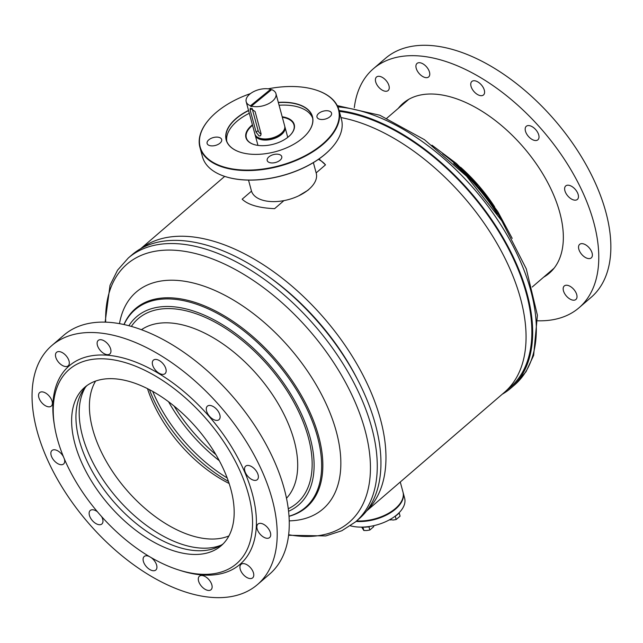 <?xml version="1.0" encoding="UTF-8"?>
<svg xmlns="http://www.w3.org/2000/svg" width="643" height="643" viewBox="0 0 643 643"><rect width="100%" height="100%" fill="white"/><g stroke="black" fill="none" stroke-linecap="round" stroke-linejoin="round"><path stroke-width="0.96" d="M269.65 277.35A166.617 92.986 49.3 0 1 357.379 379.257M141.13 248.455A173.088 96.595 49.3 0 1 273.154 271.418A173.088 96.595 49.3 0 1 380.519 419.477A173.088 96.595 49.3 0 1 366.831 510.646M340.983 117.565A173.088 96.595 49.3 0 1 520.621 298.874A173.088 96.595 49.3 0 1 504.417 392.343L366.494 511.081M298.537 195.914L307.949 190.256L309.669 188.64M316.155 172.895L325.487 164.857A45.926 24.836 -15.1 0 0 318.406 159.368M251.501 191.148L242.162 199.185C248.013 204.812 258.824 207.97 274.601 208.662L283.941 200.616M319.032 158.934L325.487 164.857M350.435 525.805A34.272 18.534 -15.1 0 0 397.31 514.416A34.272 18.534 -15.1 0 0 404.632 498.196L403.129 492.626A34.272 18.534 -15.1 0 0 403.057 492.345M356.045 521.425A34.272 18.534 -15.1 0 0 395.807 508.846A34.272 18.534 -15.1 0 0 403.129 492.626M278.315 102.382A44.697 24.169 164.9 0 1 312.747 117.878A44.697 24.169 164.9 0 1 306.43 134.395A44.697 24.169 164.9 0 1 240.329 152.23A44.697 24.169 164.9 0 1 225.91 138.727A44.697 24.169 164.9 0 1 248.528 110.419M248.584 110.604A44.56 24.096 -15.1 0 0 226.079 138.808A44.56 24.096 -15.1 0 0 226.344 140.021A44.56 24.096 -15.1 0 0 240.394 152.246M306.389 134.435A44.56 24.096 -15.1 0 0 312.643 118.023A44.56 24.096 -15.1 0 0 312.377 116.809A44.56 24.096 -15.1 0 0 278.363 102.575M250.481 93.597A71.63 38.741 -15.1 0 0 209.875 118.545A71.63 38.741 -15.1 0 0 199.74 145.013A71.63 38.741 -15.1 0 0 275.847 166.617A71.63 38.741 -15.1 0 0 338.917 111.593A71.63 38.741 -15.1 0 0 315.809 89.964A71.63 38.741 -15.1 0 0 268.163 88.822M315.962 90.012A71.976 38.926 164.9 0 1 316.107 90.06A71.976 38.926 164.9 0 1 338.893 109.832A71.976 38.926 164.9 0 1 339.327 111.794A71.976 38.926 164.9 0 1 277.752 166.633A71.976 38.926 164.9 0 1 199.917 147.335A71.976 38.926 164.9 0 1 199.483 145.374A71.976 38.926 164.9 0 1 209.666 118.778A71.976 38.926 164.9 0 1 209.771 118.666M282.197 116.785A25.021 13.535 164.9 0 1 294.39 125.248A25.021 13.535 164.9 0 1 290.853 134.5A25.021 13.535 164.9 0 1 253.848 144.482A25.021 13.535 164.9 0 1 245.779 136.927A25.021 13.535 164.9 0 1 252.418 124.822M252.554 125.329A24.675 13.342 -15.1 0 0 246.181 137.12A24.675 13.342 -15.1 0 0 246.333 137.795A24.675 13.342 -15.1 0 0 254.001 144.53M290.74 134.612A24.675 13.342 -15.1 0 0 294.132 125.61A24.675 13.342 -15.1 0 0 293.98 124.935A24.675 13.342 -15.1 0 0 282.333 117.291M199.917 147.335L202.473 156.796A71.976 38.926 -15.1 0 0 225.259 176.568A71.976 38.926 -15.1 0 0 331.7 147.85A71.976 38.926 -15.1 0 0 341.883 121.254A71.976 38.926 -15.1 0 0 341.449 119.293L338.893 109.832M275.164 162.583A7.539 4.075 -15.1 0 0 281.755 156.587A7.539 4.075 -15.1 0 0 273.789 154.521A7.539 4.075 -15.1 0 0 267.199 160.517A7.539 4.075 -15.1 0 0 275.164 162.583M324.956 119.148A7.539 4.075 -15.1 0 0 331.547 113.152A7.539 4.075 -15.1 0 0 323.582 111.078A7.539 4.075 -15.1 0 0 316.991 117.074A7.539 4.075 -15.1 0 0 324.956 119.148M215.075 145.527A7.539 4.075 -15.1 0 0 221.674 139.531A7.539 4.075 -15.1 0 0 213.709 137.465A7.539 4.075 -15.1 0 0 207.11 143.461A7.539 4.075 -15.1 0 0 215.075 145.527M313.374 162.615L316.252 173.272A33.589 18.165 164.9 0 1 316.452 174.189A33.589 18.165 164.9 0 1 287.718 199.78A33.589 18.165 164.9 0 1 251.397 190.77L248.519 180.112M331.595 147.962A71.63 38.741 164.9 0 1 331.491 148.083A71.63 38.741 164.9 0 1 225.556 176.664A71.63 38.741 164.9 0 1 225.404 176.616M226.778 141.339A44.56 24.096 164.9 0 1 249.299 113.281M279.086 105.243A44.56 24.096 164.9 0 1 312.667 118.167M394.706 516.498L399.255 513.074L400.091 516.152L396.176 519.52L393.251 520.026L389.819 519.616M398.371 513.444A5.425 2.934 164.9 0 1 397.687 514.424M395.341 516.442L396.176 519.52M390.052 519.488L390.197 520.034M396.916 515.083A5.425 2.934 164.9 0 1 395.509 515.895M362.789 527.091L369.018 526.922L369.846 530.009L366.92 530.507L363.866 530.515L361.655 527.115M363.038 527.437L363.866 530.515M373.511 525.717L373.76 526.641L369.846 530.009M369.018 526.922L369.556 526.456M368.68 526.585A5.425 2.934 164.9 0 1 366.606 527.131M365.441 527.228A5.425 2.934 164.9 0 1 363.729 527.051M398.13 505.896A33.589 18.165 164.9 0 1 397.921 506.129A33.589 18.165 164.9 0 1 395.292 508.701A33.589 18.165 164.9 0 1 356.495 521.039M356.64 520.918A34.272 18.534 -15.1 0 0 395.662 508.291A34.272 18.534 -15.1 0 0 398.339 505.663A34.272 18.534 -15.1 0 0 402.984 492.072L400.267 482.009M221.321 545.079A105.91 59.108 49.3 0 1 142.256 522.204A105.91 59.108 49.3 0 1 82.513 436.075A105.91 59.108 49.3 0 1 85.439 387.223M228.916 535.932A103.853 57.958 49.3 0 1 151.346 513.628A103.853 57.958 49.3 0 1 92.672 429.098A103.853 57.958 49.3 0 1 95.606 381.074M229.141 483.488A103.853 57.958 49.3 0 1 147.504 388.661M228.45 481.43A111.528 62.242 49.3 0 1 149.433 389.65M227.18 477.934A112.895 63.006 49.3 0 1 152.704 391.418M219.303 460.693A114.615 63.962 49.3 0 1 168.579 401.771M215.887 454.617A115.981 64.726 49.3 0 1 174.076 406.054M131.992 254.829A174.108 97.173 49.3 0 1 265.109 274.111A174.108 97.173 49.3 0 1 375.472 424.71A174.108 97.173 49.3 0 1 359.172 518.74L355.499 521.899A174.108 97.173 49.3 0 0 371.791 427.868A174.108 97.173 49.3 0 0 261.436 277.27A174.108 97.173 49.3 0 0 128.319 257.988L131.992 254.829M119.485 323.662A143.116 79.869 49.3 0 1 221.787 293.69A143.116 79.869 49.3 0 1 336.345 431.726A143.116 79.869 49.3 0 1 289.237 520.862M502.247 394.215A174.108 97.173 -130.7 0 0 510.912 388.115A174.108 97.173 -130.7 0 0 499.081 231.046A174.108 97.173 -130.7 0 0 339.086 110.54M507.239 389.738A173.088 96.595 -130.7 0 0 500.182 233.98A173.088 96.595 -130.7 0 0 339.319 111.392M261.082 133.8L260.616 135.769L259.097 135.978L256.115 132.185L250.111 109.913L250.28 108.193L255.078 111.528L261.082 133.8M255.078 134.54A15.424 8.343 -15.1 0 0 255.191 135.102A15.424 8.343 -15.1 0 0 265.712 140.086A15.424 8.343 -15.1 0 0 281.256 134.725A15.424 8.343 -15.1 0 0 284.97 127.073A15.424 8.343 -15.1 0 0 284.785 126.526M256.862 136.774A14.741 7.973 -15.1 0 0 280.758 134.564A14.741 7.973 -15.1 0 0 284.367 129.356M270.647 89.305L270.791 89.859L250.649 106.304L250.505 105.749L270.647 89.305A15.424 8.343 -15.1 0 0 249.894 94.047A15.424 8.343 -15.1 0 0 246.181 101.707L254.893 133.993A15.424 8.343 -15.1 0 0 265.414 138.968A15.424 8.343 -15.1 0 0 280.951 133.615A15.424 8.343 -15.1 0 0 284.672 125.956L275.96 93.669A15.424 8.343 -15.1 0 0 271.635 89.626L251.493 106.071A15.424 8.343 -15.1 0 0 272.246 101.329A15.424 8.343 -15.1 0 0 275.96 93.669M251.493 106.071L251.646 106.634A15.424 8.343 -15.1 0 1 250.649 106.304M246.181 101.707A15.424 8.343 -15.1 0 0 250.505 105.749M271.201 89.98A15.424 8.343 -15.1 0 0 270.791 89.859M252.112 108.362L258.108 130.561A3.424 1.841 -129.2 0 0 261.146 134.082M543.64 277.181A112.075 62.548 -130.7 0 0 549.323 273.187A112.075 62.548 -130.7 0 0 563.34 238.392A112.075 62.548 -130.7 0 0 501.484 125.498A112.075 62.548 -130.7 0 0 403.089 103.314A112.075 62.548 -130.7 0 0 398.298 108.337M553.125 269.015A112.075 62.548 -130.7 0 0 553.703 268.686M484.597 92.206A8.914 4.975 49.3 0 1 483.48 94.971A8.914 4.975 49.3 0 1 475.659 93.203A8.914 4.975 49.3 0 1 470.74 84.225A8.914 4.975 49.3 0 1 471.858 81.46A8.914 4.975 49.3 0 1 479.678 83.228A8.914 4.975 49.3 0 1 484.597 92.206M539.027 137.039A8.914 4.975 49.3 0 1 537.91 139.804A8.914 4.975 49.3 0 1 530.089 138.044A8.914 4.975 49.3 0 1 525.17 129.066A8.914 4.975 49.3 0 1 526.279 126.301A8.914 4.975 49.3 0 1 534.108 128.061A8.914 4.975 49.3 0 1 539.027 137.039M578.475 196.67A8.914 4.975 49.3 0 1 577.366 199.434A8.914 4.975 49.3 0 1 569.537 197.674A8.914 4.975 49.3 0 1 564.618 188.696A8.914 4.975 49.3 0 1 565.736 185.931A8.914 4.975 49.3 0 1 573.556 187.692A8.914 4.975 49.3 0 1 578.475 196.67M592.388 255.11A8.914 4.975 49.3 0 1 591.271 257.875A8.914 4.975 49.3 0 1 583.45 256.115A8.914 4.975 49.3 0 1 578.531 247.137A8.914 4.975 49.3 0 1 579.64 244.372A8.914 4.975 49.3 0 1 587.469 246.132A8.914 4.975 49.3 0 1 592.388 255.11M429.773 74.17A8.914 4.975 49.3 0 1 428.664 76.935A8.914 4.975 49.3 0 1 420.835 75.175A8.914 4.975 49.3 0 1 415.917 66.197A8.914 4.975 49.3 0 1 417.034 63.432A8.914 4.975 49.3 0 1 424.854 65.192A8.914 4.975 49.3 0 1 429.773 74.17M389.256 87.769A8.914 4.975 49.3 0 1 388.139 90.542A8.914 4.975 49.3 0 1 380.318 88.774A8.914 4.975 49.3 0 1 375.399 79.796A8.914 4.975 49.3 0 1 376.509 77.031A8.914 4.975 49.3 0 1 384.337 78.792A8.914 4.975 49.3 0 1 389.256 87.769M577.02 296.704A8.914 4.975 49.3 0 1 575.903 299.469A8.914 4.975 49.3 0 1 568.082 297.709A8.914 4.975 49.3 0 1 563.164 288.731A8.914 4.975 49.3 0 1 564.281 285.966A8.914 4.975 49.3 0 1 572.101 287.726A8.914 4.975 49.3 0 1 577.02 296.704M354.309 107.662A157.664 87.987 49.3 0 1 373.35 68.761L385.422 58.376A157.664 87.987 49.3 0 1 523.836 89.578A157.664 87.987 49.3 0 1 610.85 248.399A157.664 87.987 49.3 0 1 591.134 297.347L579.07 307.74A157.664 87.987 49.3 0 1 537.773 320.785M373.35 68.761A157.664 87.987 49.3 0 1 511.764 99.97A157.664 87.987 49.3 0 1 598.778 258.791A157.664 87.987 49.3 0 1 579.07 307.74M408.201 99.657A112.075 62.548 -130.7 0 0 407.783 100.171M252.474 526.521A128.182 71.542 -130.7 0 0 157.101 377.007A128.182 71.542 -130.7 0 0 53.321 406.609A128.182 71.542 -130.7 0 0 54.551 426.06A128.182 71.542 -130.7 0 0 178.32 569.851A128.182 71.542 -130.7 0 0 252.474 526.521M178.32 569.851L180.587 570.574A130.931 73.069 -130.7 0 0 256.332 526.32A130.931 73.069 -130.7 0 0 158.917 373.607A130.931 73.069 -130.7 0 0 52.919 403.836A130.931 73.069 -130.7 0 0 54.165 423.713L54.551 426.06M71.695 417.669A104.536 58.344 -130.7 0 0 128.206 524.149A104.536 58.344 -130.7 0 0 221.096 545.786A104.536 58.344 -130.7 0 0 234.108 515.461A104.536 58.344 -130.7 0 0 177.597 408.98A104.536 58.344 -130.7 0 0 84.699 387.343A104.536 58.344 -130.7 0 0 71.695 417.669M86.934 385.575A104.536 58.344 -130.7 0 0 76.003 413.955A104.536 58.344 -130.7 0 0 130.633 518.797A104.536 58.344 -130.7 0 0 223.169 543.841M152.311 362.732A8.914 4.975 -130.7 0 0 157.125 371.807A8.914 4.975 -130.7 0 0 165.05 373.655A8.914 4.975 -130.7 0 0 166.159 371.067A8.914 4.975 -130.7 0 0 161.337 361.993A8.914 4.975 -130.7 0 0 153.42 360.144A8.914 4.975 -130.7 0 0 152.311 362.732M97.117 343.016A8.914 4.975 -130.7 0 0 101.932 352.099A8.914 4.975 -130.7 0 0 109.849 353.939A8.914 4.975 -130.7 0 0 110.958 351.359A8.914 4.975 -130.7 0 0 106.143 342.277A8.914 4.975 -130.7 0 0 98.218 340.436A8.914 4.975 -130.7 0 0 97.117 343.016M55.467 354.896A8.914 4.975 -130.7 0 0 60.289 363.978A8.914 4.975 -130.7 0 0 68.206 365.819A8.914 4.975 -130.7 0 0 69.315 363.231A8.914 4.975 -130.7 0 0 64.501 354.156A8.914 4.975 -130.7 0 0 56.576 352.316A8.914 4.975 -130.7 0 0 55.467 354.896M38.54 395.18A8.914 4.975 -130.7 0 0 43.354 404.262A8.914 4.975 -130.7 0 0 51.279 406.103A8.914 4.975 -130.7 0 0 52.388 403.515A8.914 4.975 -130.7 0 0 47.566 394.44A8.914 4.975 -130.7 0 0 39.649 392.6A8.914 4.975 -130.7 0 0 38.54 395.18M206.274 408.747A8.914 4.975 -130.7 0 0 211.089 417.829A8.914 4.975 -130.7 0 0 219.014 419.67A8.914 4.975 -130.7 0 0 220.123 417.09A8.914 4.975 -130.7 0 0 215.301 408.008A8.914 4.975 -130.7 0 0 207.384 406.167A8.914 4.975 -130.7 0 0 206.274 408.747M244.541 468.747A8.914 4.975 -130.7 0 0 249.363 477.821A8.914 4.975 -130.7 0 0 257.28 479.67A8.914 4.975 -130.7 0 0 258.39 477.082A8.914 4.975 -130.7 0 0 253.567 468.008A8.914 4.975 -130.7 0 0 245.65 466.159A8.914 4.975 -130.7 0 0 244.541 468.747M256.862 526.641A8.914 4.975 -130.7 0 0 261.677 535.723A8.914 4.975 -130.7 0 0 269.602 537.564A8.914 4.975 -130.7 0 0 270.711 534.976A8.914 4.975 -130.7 0 0 265.889 525.902A8.914 4.975 -130.7 0 0 257.972 524.061A8.914 4.975 -130.7 0 0 256.862 526.641M239.935 566.925A8.914 4.975 -130.7 0 0 244.75 576.007A8.914 4.975 -130.7 0 0 252.667 577.848A8.914 4.975 -130.7 0 0 253.776 575.26A8.914 4.975 -130.7 0 0 248.962 566.186A8.914 4.975 -130.7 0 0 241.045 564.345A8.914 4.975 -130.7 0 0 239.935 566.925M198.293 578.804A8.914 4.975 -130.7 0 0 203.108 587.879A8.914 4.975 -130.7 0 0 211.025 589.727A8.914 4.975 -130.7 0 0 212.134 587.139A8.914 4.975 -130.7 0 0 207.319 578.065A8.914 4.975 -130.7 0 0 199.394 576.216A8.914 4.975 -130.7 0 0 198.293 578.804M149.369 556.533A8.914 4.975 -130.7 0 0 144.201 556.508A8.914 4.975 -130.7 0 0 143.092 559.088A8.914 4.975 -130.7 0 0 147.906 568.171A8.914 4.975 -130.7 0 0 155.831 570.011A8.914 4.975 -130.7 0 0 156.932 567.431A8.914 4.975 -130.7 0 0 151.025 557.505M97.382 511.715A8.914 4.975 -130.7 0 0 90.237 510.486A8.914 4.975 -130.7 0 0 89.128 513.074A8.914 4.975 -130.7 0 0 93.942 522.148A8.914 4.975 -130.7 0 0 101.867 523.997A8.914 4.975 -130.7 0 0 102.976 521.409A8.914 4.975 -130.7 0 0 101.634 516.602M63.432 456.731A8.914 4.975 -130.7 0 0 51.97 450.494A8.914 4.975 -130.7 0 0 50.861 453.082A8.914 4.975 -130.7 0 0 55.676 462.156A8.914 4.975 -130.7 0 0 63.593 463.997A8.914 4.975 -130.7 0 0 64.702 461.417A8.914 4.975 -130.7 0 0 64.364 458.965M277.101 538.826A157.664 87.987 -130.7 0 0 191.863 378.237A157.664 87.987 -130.7 0 0 51.77 345.596A157.664 87.987 -130.7 0 0 32.15 391.338A157.664 87.987 -130.7 0 0 117.38 551.927A157.664 87.987 -130.7 0 0 257.481 584.567A157.664 87.987 -130.7 0 0 277.101 538.826M257.481 584.567L269.554 574.175A157.664 87.987 -130.7 0 0 289.165 528.433A157.664 87.987 -130.7 0 0 203.935 367.844A157.664 87.987 -130.7 0 0 63.834 335.204L51.77 345.596M141.436 329.73A111.392 62.162 49.3 0 1 226.199 346.247A111.392 62.162 49.3 0 1 294.189 440.728A111.392 62.162 49.3 0 1 286.513 498.253M131.333 326.419A121.672 67.901 49.3 0 1 224.094 327.456A121.672 67.901 49.3 0 1 308.327 437.409A121.672 67.901 49.3 0 1 288.281 508.742M105.685 322.175A170.299 95.043 49.3 0 1 217.35 260.881A170.299 95.043 49.3 0 1 365.087 430.368A170.299 95.043 49.3 0 1 288.659 534.727M123.954 324.554A131.051 73.141 49.3 0 1 222.253 314.644A131.051 73.141 49.3 0 1 318.727 436.525A131.051 73.141 49.3 0 1 289.02 516.313M124.051 324.578A130.489 72.828 49.3 0 1 222.189 316.115A130.489 72.828 49.3 0 1 317.538 437.055A130.489 72.828 49.3 0 1 289.02 516.216M128.865 325.744A124.179 69.299 49.3 0 1 223.37 325.205A124.179 69.299 49.3 0 1 310.199 437.947A124.179 69.299 49.3 0 1 288.578 511.281M494.62 206.805A111.392 62.162 -130.7 0 0 460.597 167.276M337.245 105.597L379.844 115.242L424.452 139.684L466.585 176.198L501.789 220.846L526.295 268.87L537.403 315.255L533.634 355.41L525.974 371.807L514.585 384.948A174.108 97.173 -130.7 0 0 500.929 224.97A174.108 97.173 -130.7 0 0 337.864 106.891M505.366 226.545A130.489 72.828 -130.7 0 0 442.673 153.717M497.336 214.143A131.051 73.141 -130.7 0 0 453.749 163.507M252.056 108.329L250.111 109.913M258.108 130.561L256.115 132.185M140.656 248.728L224.688 176.383M397.921 506.129L398.339 505.663M128.319 257.988L117.54 270.197L110.025 285.291L105.13 322.159M288.594 535.281L325.776 535.924L341.827 530.74L355.499 521.899M554.113 268.163L532.219 287.019M514.585 384.948L510.912 388.115M431.983 145.181L456.385 163.499L478.746 186.068L497.738 211.531L512.214 238.384M408.771 99.327L386.877 118.175M257.964 145.39L255.191 135.102M287.751 137.361L284.97 127.073"/></g></svg>
